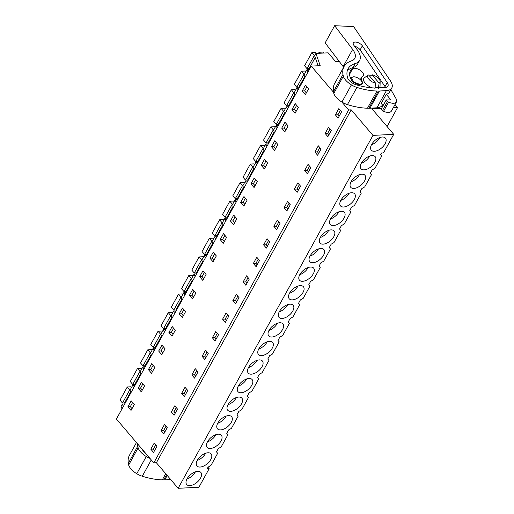 <?xml version="1.0" encoding="UTF-8"?>
<svg xmlns="http://www.w3.org/2000/svg" width="514" height="514" viewBox="0 0 514 514"><rect width="100%" height="100%" fill="white"/><g stroke="black" fill="none" stroke-linecap="round" stroke-linejoin="round"><path stroke-width="0.77" d="M209.159 468.691L198.905 487.266L178.146 488.3L372.965 135.388L393.724 134.353L383.47 152.928L381.484 153.024L380.553 154.708L381.722 156.089L374.963 168.335L372.155 169.916L370.298 173.282L371.474 174.664L364.709 186.91L361.907 188.49L360.044 191.857L361.22 193.238L354.454 205.484L351.653 207.065L349.79 210.432L350.966 211.813L344.2 224.059L341.399 225.64L339.536 229.006L340.711 230.388L333.946 242.634L331.144 244.208L329.281 247.581L330.457 248.962L323.698 261.208L320.89 262.782L319.027 266.156L320.203 267.537L313.444 279.783L310.636 281.357L308.773 284.73L309.948 286.112L303.189 298.358L300.382 299.932L298.525 303.305L299.694 304.686L292.935 316.932L290.127 318.507L288.27 321.88L289.44 323.261L282.681 335.507L279.873 337.081L278.016 340.454L279.186 341.829L272.426 354.082L269.625 355.656L267.762 359.029L268.938 360.404L262.172 372.656L259.371 374.231L257.508 377.604L258.683 378.979L251.918 391.231L249.117 392.805L247.253 396.178L248.429 397.553L241.664 409.806L238.862 411.38L237.931 413.063L236.999 414.753L238.175 416.128L231.416 428.38L228.608 429.955L226.745 433.328L227.92 434.703L221.161 446.955L218.354 448.529L217.422 450.213L216.49 451.902L217.666 453.277L210.907 465.53L208.099 467.104L207.168 468.787L209.159 468.691L207.984 467.31M318.127 65.76L314.613 55.775L315.904 53.437L320.203 65.657L311.24 66.107L116.421 419.019L153.795 462.883L156.385 462.754L178.146 488.3M124.773 403.888L122.377 404.01L121.086 406.349L121.991 408.926M339.311 61.513L335.7 61.693L328.144 52.826L315.904 53.437M387.081 126.553L397.579 107.529L395.022 104.528M393.724 134.353L371.963 108.807L381.594 108.325M393.242 107.747L397.579 107.529M197.717 471.357A9.303 5.011 -40.4 0 1 200.865 472.456A9.303 5.011 -40.4 0 1 199.008 480.314A9.303 5.011 -40.4 0 1 189.846 485.621A9.303 5.011 -40.4 0 1 186.698 484.522A9.303 5.011 -40.4 0 1 188.554 476.664A9.303 5.011 -40.4 0 1 197.717 471.357M200.1 467.046A9.303 5.011 -40.4 0 1 196.952 465.947A9.303 5.011 -40.4 0 1 198.809 458.09A9.303 5.011 -40.4 0 1 207.971 452.783A9.303 5.011 -40.4 0 1 211.119 453.881A9.303 5.011 -40.4 0 1 209.262 461.739A9.303 5.011 -40.4 0 1 200.1 467.046M238.734 397.059A9.303 5.011 -40.4 0 1 241.876 398.157A9.303 5.011 -40.4 0 1 240.025 406.015A9.303 5.011 -40.4 0 1 230.863 411.322A9.303 5.011 -40.4 0 1 227.715 410.223A9.303 5.011 -40.4 0 1 229.565 402.366A9.303 5.011 -40.4 0 1 238.734 397.059M269.49 341.341A9.303 5.011 -40.4 0 1 272.638 342.433A9.303 5.011 -40.4 0 1 270.788 350.291A9.303 5.011 -40.4 0 1 261.62 355.598A9.303 5.011 -40.4 0 1 258.478 354.499A9.303 5.011 -40.4 0 1 260.328 346.642A9.303 5.011 -40.4 0 1 269.49 341.341M259.242 359.909A9.303 5.011 -40.4 0 1 262.384 361.008A9.303 5.011 -40.4 0 1 260.534 368.866A9.303 5.011 -40.4 0 1 251.365 374.173A9.303 5.011 -40.4 0 1 248.223 373.074A9.303 5.011 -40.4 0 1 250.074 365.216A9.303 5.011 -40.4 0 1 259.242 359.909M241.111 392.747A9.303 5.011 -40.4 0 1 237.969 391.649A9.303 5.011 -40.4 0 1 239.82 383.791A9.303 5.011 -40.4 0 1 248.988 378.484A9.303 5.011 -40.4 0 1 252.13 379.583A9.303 5.011 -40.4 0 1 250.279 387.44A9.303 5.011 -40.4 0 1 241.111 392.747M353.902 188.426A9.303 5.011 -40.4 0 1 350.76 187.334A9.303 5.011 -40.4 0 1 352.61 179.476A9.303 5.011 -40.4 0 1 361.772 174.169A9.303 5.011 -40.4 0 1 364.921 175.268A9.303 5.011 -40.4 0 1 363.07 183.125A9.303 5.011 -40.4 0 1 353.902 188.426M310.507 267.042A9.303 5.011 -40.4 0 1 313.649 268.135A9.303 5.011 -40.4 0 1 311.799 275.992A9.303 5.011 -40.4 0 1 302.637 281.299A9.303 5.011 -40.4 0 1 299.489 280.201A9.303 5.011 -40.4 0 1 301.345 272.343A9.303 5.011 -40.4 0 1 310.507 267.042M300.253 285.617A9.303 5.011 -40.4 0 1 303.401 286.709A9.303 5.011 -40.4 0 1 301.545 294.567A9.303 5.011 -40.4 0 1 292.382 299.874A9.303 5.011 -40.4 0 1 289.234 298.775A9.303 5.011 -40.4 0 1 291.091 290.918A9.303 5.011 -40.4 0 1 300.253 285.617M289.999 304.192A9.303 5.011 -40.4 0 1 293.147 305.284A9.303 5.011 -40.4 0 1 291.29 313.142A9.303 5.011 -40.4 0 1 282.128 318.449A9.303 5.011 -40.4 0 1 278.986 317.35A9.303 5.011 -40.4 0 1 280.837 309.492A9.303 5.011 -40.4 0 1 289.999 304.192M312.891 262.725A9.303 5.011 -40.4 0 1 309.743 261.626A9.303 5.011 -40.4 0 1 311.593 253.768A9.303 5.011 -40.4 0 1 320.762 248.468A9.303 5.011 -40.4 0 1 323.904 249.56A9.303 5.011 -40.4 0 1 322.053 257.418A9.303 5.011 -40.4 0 1 312.891 262.725M351.525 192.744A9.303 5.011 -40.4 0 1 354.666 193.842A9.303 5.011 -40.4 0 1 352.816 201.694A9.303 5.011 -40.4 0 1 343.648 207.001A9.303 5.011 -40.4 0 1 340.506 205.902A9.303 5.011 -40.4 0 1 342.356 198.051A9.303 5.011 -40.4 0 1 351.525 192.744M341.27 211.318A9.303 5.011 -40.4 0 1 344.412 212.417A9.303 5.011 -40.4 0 1 342.562 220.268A9.303 5.011 -40.4 0 1 333.393 225.575A9.303 5.011 -40.4 0 1 330.251 224.477A9.303 5.011 -40.4 0 1 332.102 216.625A9.303 5.011 -40.4 0 1 341.27 211.318M279.744 322.766A9.303 5.011 -40.4 0 1 282.893 323.859A9.303 5.011 -40.4 0 1 281.042 331.716A9.303 5.011 -40.4 0 1 271.874 337.023A9.303 5.011 -40.4 0 1 268.732 335.925A9.303 5.011 -40.4 0 1 270.582 328.067A9.303 5.011 -40.4 0 1 279.744 322.766M210.354 448.471A9.303 5.011 -40.4 0 1 207.206 447.373A9.303 5.011 -40.4 0 1 209.057 439.515A9.303 5.011 -40.4 0 1 218.225 434.208A9.303 5.011 -40.4 0 1 221.367 435.307A9.303 5.011 -40.4 0 1 219.517 443.164A9.303 5.011 -40.4 0 1 210.354 448.471M323.145 244.15A9.303 5.011 -40.4 0 1 319.997 243.051A9.303 5.011 -40.4 0 1 321.848 235.2A9.303 5.011 -40.4 0 1 331.016 229.893A9.303 5.011 -40.4 0 1 334.158 230.992A9.303 5.011 -40.4 0 1 332.307 238.843A9.303 5.011 -40.4 0 1 323.145 244.15M364.156 169.851A9.303 5.011 -40.4 0 1 361.014 168.759A9.303 5.011 -40.4 0 1 362.865 160.901A9.303 5.011 -40.4 0 1 372.027 155.594A9.303 5.011 -40.4 0 1 375.175 156.693A9.303 5.011 -40.4 0 1 373.325 164.551A9.303 5.011 -40.4 0 1 364.156 169.851M382.281 137.02A9.303 5.011 -40.4 0 1 385.429 138.118A9.303 5.011 -40.4 0 1 383.579 145.976A9.303 5.011 -40.4 0 1 374.41 151.277A9.303 5.011 -40.4 0 1 371.269 150.184A9.303 5.011 -40.4 0 1 373.119 142.327A9.303 5.011 -40.4 0 1 382.281 137.02M220.609 429.897A9.303 5.011 -40.4 0 1 217.461 428.798A9.303 5.011 -40.4 0 1 219.311 420.94A9.303 5.011 -40.4 0 1 228.479 415.633A9.303 5.011 -40.4 0 1 231.621 416.732A9.303 5.011 -40.4 0 1 229.771 424.59A9.303 5.011 -40.4 0 1 220.609 429.897M156.385 462.754L351.203 109.842L372.965 135.388M153.795 462.883L348.614 109.97L351.203 109.842M311.24 66.107L333.625 92.372M341.849 102.029L348.614 109.97M150.82 449.21L153.558 452.423L156.988 446.21L154.251 442.997L150.82 449.21L153.41 449.082L154.618 450.502M306.98 91.717L305.348 94.679L302.219 91.004L305.489 85.08L308.618 88.755L306.98 91.717M298.364 107.33L295.094 113.253L291.965 109.578L295.235 103.655L298.364 107.33M267.601 163.054L264.331 168.971L261.202 165.302L264.472 159.379L267.601 163.054M230.445 221.026L233.716 215.103L236.838 218.771L233.568 224.695L230.445 221.026L232.855 220.904L235.136 216.773M240.7 202.452L243.822 206.12L247.093 200.197L243.964 196.528L240.7 202.452L243.109 202.33L245.39 198.198M224.952 240.308L223.32 243.27L220.191 239.601L223.462 233.677L226.584 237.346L224.952 240.308M253.357 263.47L256.788 257.251L259.525 260.463L256.094 266.682L253.357 263.47L255.946 263.341L257.154 264.761M300.542 186.164L297.111 192.384L294.374 189.171L297.805 182.952L300.542 186.164M252.586 180.915L254.218 177.953L257.347 181.622L254.077 187.546L250.948 183.877L252.586 180.915M310.797 167.59L307.366 173.809L304.629 170.597L308.059 164.377L310.797 167.59M271.456 146.728L274.585 150.396L277.856 144.479L274.727 140.804L271.456 146.728L273.872 146.606L276.153 142.474M281.711 128.153L284.84 131.828L288.11 125.904L284.981 122.229L281.711 128.153L284.126 128.031L286.407 123.9M290.288 204.739L286.857 210.958L284.12 207.746L287.551 201.527L290.288 204.739M314.883 152.022L317.613 155.234L321.051 149.015L318.314 145.803L314.883 152.022L317.466 151.893L318.674 153.313M209.937 258.176L213.207 252.252L216.336 255.921L213.066 261.844L209.937 258.176L212.353 258.054L214.627 253.922M269.779 241.888L266.348 248.108L263.611 244.895L267.042 238.676L269.779 241.888M185.573 311.645L182.303 317.568L179.174 313.9L182.444 307.976L185.573 311.645M187.751 390.486L184.32 396.699L181.583 393.486L185.014 387.273L187.751 390.486M148.411 369.624L151.54 373.292L154.81 367.369L151.681 363.7L148.411 369.624L150.827 369.502L153.108 365.37M158.665 351.049L161.794 354.718L165.065 348.794L161.936 345.125L158.665 351.049L161.081 350.927L163.362 346.796M167.243 427.635L163.812 433.848L161.075 430.636L164.506 424.423L167.243 427.635M142.924 388.905L141.286 391.867L138.163 388.199L141.434 382.275L144.556 385.943L142.924 388.905M177.497 409.06L174.066 415.273L171.329 412.061L174.76 405.848L177.497 409.06M191.838 374.912L194.575 378.124L198.006 371.911L195.269 368.699L191.838 374.912L194.421 374.783L195.635 376.203M218.514 334.762L215.083 340.975L212.346 337.762L215.777 331.549L218.514 334.762M170.558 329.513L172.19 326.551L175.319 330.219L172.049 336.143L168.92 332.474L170.558 329.513M228.762 316.187L225.331 322.4L222.594 319.188L226.031 312.975L228.762 316.187M189.428 295.325L192.557 298.994L195.828 293.07L192.699 289.401L189.428 295.325L191.844 295.203L194.125 291.072M199.683 276.75L202.812 280.419L206.082 274.495L202.953 270.827L199.683 276.75L202.098 276.628L204.379 272.497M208.26 353.336L204.829 359.549L202.092 356.337L205.523 350.124L208.26 353.336M232.848 300.613L235.585 303.825L239.016 297.612L236.279 294.4L232.848 300.613L235.438 300.484L236.646 301.911M245.84 285.251L243.103 282.045L246.534 275.825L249.271 279.038L245.84 285.251M331.299 130.44L327.868 136.66L325.131 133.447L328.568 127.228L331.299 130.44M127.909 406.773L131.031 410.442L134.302 404.518L131.179 400.849L127.909 406.773L130.318 406.651L132.599 402.52M341.553 111.866L338.122 118.085L335.385 114.873L338.816 108.653L341.553 111.866M273.866 226.321L277.297 220.101L280.034 223.314L276.603 229.533L273.866 226.321L276.448 226.192L277.663 227.612M123.283 406.587L122.377 404.01M130.954 392.696L130.048 390.113L132.631 385.436L135.028 385.314M133.537 388.012L132.631 385.436M141.209 374.121L140.296 371.538L142.886 366.861L145.282 366.739M143.791 369.438L142.886 366.861M151.463 355.547L150.551 352.964L153.133 348.286L155.536 348.164M154.046 350.863L153.133 348.286M161.717 336.972L160.805 334.389L163.388 329.712L165.791 329.59M164.3 332.288L163.388 329.712M171.965 318.397L171.059 315.814L173.642 311.137L176.039 311.015M174.554 313.713L173.642 311.137M182.219 299.823L181.313 297.24L183.896 292.562L186.293 292.44M184.802 295.139L183.896 292.562M192.474 281.248L191.568 278.665L194.151 273.988L196.547 273.866M195.057 276.564L194.151 273.988M202.728 262.673L201.822 260.09L204.405 255.413L206.801 255.291M205.311 257.989L204.405 255.413M212.982 244.099L212.076 241.516L214.659 236.838L217.056 236.716M215.565 239.415L214.659 236.838M223.237 225.524L222.331 222.941L224.914 218.264L227.31 218.142M225.819 220.847L224.914 218.264M233.491 206.949L232.579 204.373L235.168 199.689L237.564 199.567M236.074 202.272L235.168 199.689M243.745 188.375L242.833 185.798L245.416 181.114L247.819 180.999M246.328 183.697L245.416 181.114M254 169.8L253.087 167.223L255.67 162.54L258.073 162.424M256.582 165.123L255.67 162.54M264.247 151.225L263.341 148.649L265.924 143.965L268.321 143.849M266.837 146.548L265.924 143.965M274.502 132.651L273.596 130.074L276.179 125.39L278.575 125.275M277.091 127.973L276.179 125.39M284.756 114.076L283.85 111.499L286.433 106.816L288.829 106.7M287.339 109.398L286.433 106.816M295.01 95.501L294.104 92.925L296.687 88.241L299.084 88.125M297.593 90.824L296.687 88.241M305.265 76.927L304.359 74.35L306.942 69.666L309.338 69.551M307.847 72.249L306.942 69.666M186.942 479.035A9.303 5.011 139.6 0 0 195.404 471.826M197.196 460.46A9.303 5.011 139.6 0 0 205.658 453.252M227.959 404.736A9.303 5.011 139.6 0 0 236.421 397.528M258.722 349.012A9.303 5.011 139.6 0 0 267.184 341.804M248.468 367.587A9.303 5.011 139.6 0 0 256.929 360.378M238.213 386.162A9.303 5.011 139.6 0 0 246.675 378.953M351.004 181.84A9.303 5.011 139.6 0 0 359.466 174.631M299.733 274.714A9.303 5.011 139.6 0 0 308.194 267.505M289.478 293.288A9.303 5.011 139.6 0 0 297.94 286.08M279.224 311.863A9.303 5.011 139.6 0 0 287.686 304.654M309.987 256.139A9.303 5.011 139.6 0 0 318.449 248.93M340.75 200.415A9.303 5.011 139.6 0 0 349.212 193.206M330.496 218.99A9.303 5.011 139.6 0 0 338.957 211.781M268.976 330.438A9.303 5.011 139.6 0 0 277.438 323.229M207.45 441.886A9.303 5.011 139.6 0 0 215.912 434.677M320.241 237.564A9.303 5.011 139.6 0 0 328.703 230.356M361.258 163.272A9.303 5.011 139.6 0 0 369.72 156.057M371.513 144.697A9.303 5.011 139.6 0 0 379.968 137.489M217.705 423.311A9.303 5.011 139.6 0 0 226.166 416.102M155.781 444.79L153.41 449.082M302.219 91.004L304.635 90.888L306.916 86.757M306.338 92.886L304.635 90.888M291.965 109.578L294.381 109.456L296.662 105.325M296.083 111.461L294.381 109.456M261.202 165.302L263.618 165.18L265.899 161.049M265.32 167.178L263.618 165.18M234.557 222.903L232.855 220.904M244.812 204.328L243.109 202.33M220.191 239.601L222.601 239.479L224.881 235.348M224.31 241.477L222.601 239.479M258.317 259.043L255.946 263.341M294.374 189.171L296.957 189.043L298.171 190.463M299.328 184.744L296.957 189.043M250.948 183.877L253.363 183.755L255.644 179.624M255.066 185.753L253.363 183.755M304.629 170.597L307.211 170.468L308.426 171.888M309.582 166.17L307.211 170.468M275.575 148.61L273.872 146.606M285.829 130.036L284.126 128.031M284.12 207.746L286.703 207.617L287.917 209.037M289.074 203.319L286.703 207.617M319.837 147.595L317.466 151.893M214.055 260.052L212.353 258.054M263.611 244.895L266.201 244.767L267.409 246.187M268.571 240.468L266.201 244.767M179.174 313.9L181.59 313.778L183.871 309.646M183.292 315.776L181.59 313.778M181.583 393.486L184.166 393.358L185.381 394.778M186.537 389.066L184.166 393.358M152.529 371.5L150.827 369.502M162.784 352.925L161.081 350.927M161.075 430.636L163.664 430.507L164.872 431.927M166.035 426.215L163.664 430.507M138.163 388.199L140.573 388.076L142.853 383.945M142.275 390.075L140.573 388.076M171.329 412.061L173.918 411.932L175.126 413.352M176.289 407.641L173.918 411.932M196.791 370.491L194.421 374.783M212.346 337.762L214.929 337.634L216.143 339.054M217.3 333.342L214.929 337.634M168.92 332.474L171.335 332.352L173.616 328.221M173.038 334.351L171.335 332.352M222.594 319.188L225.183 319.059L226.391 320.485M227.554 314.767L225.183 319.059M193.547 297.201L191.844 295.203M203.801 278.627L202.098 276.628M202.092 356.337L204.675 356.208L205.889 357.628M207.046 351.917L204.675 356.208M237.809 296.192L235.438 300.484M243.103 282.045L245.692 281.91L246.9 283.336M248.063 277.618L245.692 281.91M325.131 133.447L327.72 133.319L328.928 134.739M330.091 129.02L327.72 133.319M132.021 408.649L130.318 406.651M335.385 114.873L337.974 114.744L339.182 116.164M340.345 110.446L337.974 114.744M278.826 221.894L276.448 226.192M377.906 87.907L377.051 86.911L376.762 87.438M359.922 84.418L353.651 82.041L351.447 77.71L353.407 76.766A5.962 2.878 -151.1 0 1 359.678 79.143A5.962 2.878 -151.1 0 1 361.888 83.474A5.962 2.878 -151.1 0 1 359.922 84.418M375.702 83.281C371.493 82.047 368.821 79.998 367.683 77.119A6.92 3.341 -151.1 0 1 368.403 75.07A6.92 3.341 -151.1 0 1 368.609 74.954L375.702 83.281L374.867 88.562M372.175 87.849A9.123 4.408 -151.1 0 1 363.604 80.312A9.123 4.408 -151.1 0 1 364.561 77.614L368.403 75.07M372.059 74.781A6.92 3.341 -151.1 0 1 380.077 80.936A6.92 3.341 -151.1 0 1 380.148 81.553A6.92 3.341 -151.1 0 1 379.152 83.107L372.059 74.781L369.791 76.335M379.152 83.107L378.317 88.389M380.148 81.553L380.045 86.159A9.123 4.408 -151.1 0 1 379.3 87.823M131.539 387.408L130.999 386.779L127.279 386.965L120.013 400.13L122.486 403.034L124.555 402.931L125.011 403.458M124.555 402.931L130.665 391.867M122.486 403.034L129.753 389.869L130.19 389.85M127.279 386.965L129.753 389.869M141.793 368.834L141.254 368.204L137.534 368.39L130.267 381.555L132.74 384.459L134.809 384.356L135.266 384.883M134.809 384.356L140.92 373.292M132.74 384.459L140.007 371.294L140.444 371.275M137.534 368.39L140.007 371.294M152.048 350.259L151.508 349.629L147.788 349.816L140.521 362.98L142.995 365.884L145.064 365.782L145.52 366.309M145.064 365.782L151.174 354.718M142.995 365.884L150.261 352.72L150.698 352.7M147.788 349.816L150.261 352.72M162.302 331.684L161.762 331.055L158.042 331.241L150.775 344.406L153.249 347.31L155.318 347.207L155.768 347.734M155.318 347.207L161.422 336.15M153.249 347.31L160.516 334.145L160.953 334.126M158.042 331.241L160.516 334.145M172.556 313.11L172.017 312.48L168.296 312.666L161.03 325.831L163.503 328.735L165.572 328.632L166.022 329.166M165.572 328.632L171.676 317.575M163.503 328.735L170.77 315.57L171.207 315.551M168.296 312.666L170.77 315.57M182.804 294.535L182.271 293.905L178.551 294.092L171.284 307.256L173.758 310.16L175.827 310.058L176.276 310.591M175.827 310.058L181.93 299M173.758 310.16L181.024 296.996L181.461 296.976M178.551 294.092L181.024 296.996M193.058 275.96L192.525 275.331L188.799 275.517L181.532 288.682L184.012 291.586L186.081 291.483L186.531 292.016M186.081 291.483L192.185 280.426M184.012 291.586L191.279 278.421L191.716 278.402M188.799 275.517L191.279 278.421M203.313 257.385L202.779 256.756L199.053 256.942L191.786 270.107L194.266 273.011L196.335 272.908L196.785 273.442M196.335 272.908L202.439 261.851M194.266 273.011L201.533 259.846L201.97 259.827M199.053 256.942L201.533 259.846M213.567 238.811L213.027 238.181L209.307 238.367L202.041 251.532L204.521 254.436L206.589 254.334L207.039 254.867M206.589 254.334L212.693 243.276M204.521 254.436L211.787 241.272L212.224 241.252M209.307 238.367L211.787 241.272M223.821 220.236L223.282 219.606L219.562 219.793L212.295 232.958L214.775 235.862L216.844 235.759L217.293 236.292M216.844 235.759L222.947 224.702M214.775 235.862L222.035 222.703L222.472 222.678M219.562 219.793L222.035 222.703M234.076 201.668L233.536 201.032L229.816 201.218L222.549 214.383L225.023 217.287L227.092 217.184L227.548 217.718M227.092 217.184L233.202 206.127M225.023 217.287L232.289 204.129L232.726 204.103M229.816 201.218L232.289 204.129M244.33 183.093L243.79 182.457L240.07 182.643L232.803 195.808L235.277 198.712L237.346 198.61L237.802 199.143M237.346 198.61L243.456 187.552M235.277 198.712L242.544 185.554L242.981 185.528M240.07 182.643L242.544 185.554M254.584 164.519L254.044 163.882L250.324 164.069L243.058 177.234L245.531 180.138L247.6 180.035L248.056 180.568M247.6 180.035L253.704 168.977M245.531 180.138L252.798 166.979L253.235 166.954M250.324 164.069L252.798 166.979M264.838 145.944L264.299 145.308L260.579 145.494L253.312 158.659L255.786 161.563L257.855 161.46L258.304 161.994M257.855 161.46L263.958 150.403M255.786 161.563L263.052 148.405L263.489 148.379M260.579 145.494L263.052 148.405M275.086 127.369L274.553 126.74L270.833 126.919L263.566 140.084L266.04 142.988L268.109 142.886L268.559 143.419M268.109 142.886L274.213 131.828M266.04 142.988L273.307 129.83L273.744 129.804M270.833 126.919L273.307 129.83M285.341 108.795L284.807 108.165L281.081 108.345L273.821 121.51L276.294 124.414L278.363 124.311L278.813 124.844M278.363 124.311L284.467 113.253M276.294 124.414L283.561 111.255L283.998 111.23M281.081 108.345L283.561 111.255M295.595 90.22L295.062 89.59L291.335 89.77L284.069 102.935L286.549 105.839L288.617 105.736L289.067 106.269M288.617 105.736L294.721 94.679M286.549 105.839L293.815 92.681L294.252 92.655M291.335 89.77L293.815 92.681M305.849 71.645L305.316 71.016L301.589 71.202L294.323 84.36L296.803 87.271L298.872 87.162L299.321 87.695M298.872 87.162L304.975 76.104M296.803 87.271L304.07 74.106L304.506 74.08M301.589 71.202L304.07 74.106M316.393 53.411L315.564 52.441L311.844 52.627L304.577 65.786L307.057 68.696L309.126 68.593L309.576 69.12M309.126 68.593L315.23 57.529M307.057 68.696L314.324 55.531L314.754 55.506M311.844 52.627L314.324 55.531M318.513 53.302L319.091 52.261L319.914 53.231M323.64 53.051L322.811 52.075L319.091 52.261M170.648 479.498L164.776 479.858A15.266 7.376 -151.1 0 1 163.728 479.877L162.321 479.845A54.857 26.51 -151.1 0 1 142.282 476.234A12.882 6.226 -151.1 0 1 136.769 473.709A14.058 6.791 -151.1 0 1 128.648 465.048L128.339 463.249A42.932 20.746 -151.1 0 1 129.425 455.308L136.467 442.548M149.972 458.398A12.882 6.226 -151.1 0 1 146.259 456.522A14.058 6.791 -151.1 0 1 138.131 447.867L137.823 446.062A42.932 20.746 -151.1 0 1 137.604 443.878M142.519 449.66A38.325 18.517 -151.1 0 1 142.513 449.647A8.134 3.932 -151.1 0 0 146.323 454.119M138.131 447.867L128.648 465.048M382.435 104.92L382.294 105.164A16.699 8.07 -151.1 0 1 376.942 107.792L369.926 108.223A15.266 7.376 -151.1 0 1 368.879 108.242L367.478 108.21A54.857 26.51 -151.1 0 1 347.432 104.599A12.882 6.226 -151.1 0 1 341.926 102.074A14.058 6.791 -151.1 0 1 333.798 93.413L333.49 91.614A42.932 20.746 -151.1 0 1 334.582 83.673L344.065 66.492A42.932 20.746 -151.1 0 1 351.499 60.864A19.082 9.22 -151.1 0 0 354.801 58.365A19.082 9.22 -151.1 0 0 352.662 49.415L334.64 25.7L353.638 26.593L390.447 80.897A16.699 8.07 -151.1 0 1 391.784 87.978A16.699 8.07 -151.1 0 1 386.425 90.612L379.416 91.036A15.266 7.376 -151.1 0 1 378.368 91.055L376.961 91.023A54.857 26.51 -151.1 0 1 356.922 87.412A12.882 6.226 -151.1 0 1 351.409 84.887A14.058 6.791 -151.1 0 1 343.288 76.233L342.979 74.427A42.932 20.746 -151.1 0 1 344.065 66.492M391.784 87.978L389.561 92A16.699 8.07 -151.1 0 1 386.277 94.306L381.234 103.449L383.058 105.678M352.662 49.415L343.172 66.602L325.156 42.887L334.64 25.7M343.172 66.602A19.082 9.22 -151.1 0 1 343.648 67.25M359.633 60.382A23.214 11.218 -151.1 0 0 357.031 49.498L353.947 45.438A5.397 2.609 -151.1 0 1 353.773 45.193A5.397 2.609 -151.1 0 1 353.343 42.906A5.397 2.609 -151.1 0 1 357.481 42.424A5.397 2.609 -151.1 0 1 362.357 45.83L387.241 82.548A8.455 4.086 -151.1 0 1 387.916 86.134A8.455 4.086 -151.1 0 1 385.204 87.47L376.717 87.984A54.857 26.51 -151.1 0 1 356.035 84.72A8.134 3.932 -151.1 0 1 347.676 78.025A38.325 18.517 -151.1 0 1 348.1 68.722A38.325 18.517 -151.1 0 1 355.283 63.524A23.214 11.218 -151.1 0 0 359.633 60.382L357.41 64.404A23.214 11.218 -151.1 0 1 353.06 67.546A38.325 18.517 28.9 0 0 347.252 70.874M396.467 101.9L391.424 111.043A8.584 4.151 -151.1 0 1 383.547 111.326L382.326 110.806L387.37 101.663L388.59 102.183A8.584 4.151 -151.1 0 0 396.467 101.9A8.584 4.151 -151.1 0 0 396.095 98.752L390.884 89.603M382.326 110.806L381.182 109.077L386.226 99.934L390.91 99.967L386.277 94.306M387.37 101.663L386.226 99.934M343.288 76.233L333.798 93.413M387.241 82.548L385.025 86.57L360.134 49.852A5.397 2.609 28.9 0 0 354.57 46.254M385.025 86.57A8.455 4.086 -151.1 0 1 385.526 87.438M350.246 77.453A6.438 3.11 -151.1 0 1 351.454 77.698L350.824 78.828M351.293 79.741A6.438 3.11 28.9 0 0 357.069 84.135A6.438 3.11 28.9 0 0 362.325 83.666A6.438 3.11 28.9 0 0 362.074 81.366A11.597 5.603 28.9 0 1 361.625 77.228A11.597 5.603 28.9 0 1 362.723 76.117A6.438 3.11 28.9 0 0 363.334 75.5A6.438 3.11 28.9 0 0 359.948 70.11A6.438 3.11 28.9 0 0 352.662 68.664A24.479 11.828 28.9 0 0 350.349 71.003A24.479 11.828 28.9 0 0 351.293 79.741M375.027 87.566A7.395 3.572 28.9 0 0 375.824 87.573A7.395 3.572 28.9 0 0 377.327 87.232M167.204 475.456L164.776 479.858M166.575 474.718L163.728 479.877M165.714 473.709L162.321 479.845M151.277 459.934L142.282 476.234M146.259 456.522L136.769 473.709M137.823 446.062L128.339 463.249M386.425 90.612L376.942 107.792M379.416 91.036L369.926 108.223M378.368 91.055L368.879 108.242M376.961 91.023L367.478 108.21M356.922 87.412L347.432 104.599M351.409 84.887L341.926 102.074M342.979 74.427L333.49 91.614M353.06 67.546L355.283 63.524M360.134 49.852L362.357 45.83M388.59 102.183L383.547 111.326M349.604 74.209L352.662 68.664M361.856 81.765L362.074 81.366M361.888 83.474L361.336 84.463M360.282 79.657L361.625 77.228"/></g></svg>
